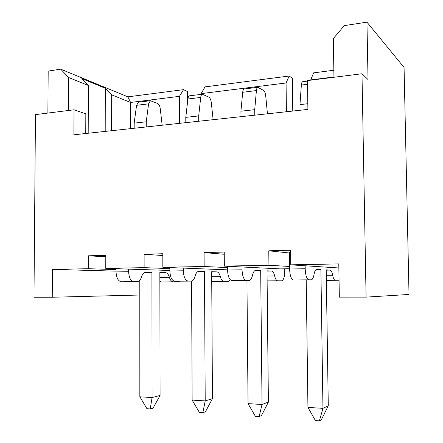 <?xml version="1.0" encoding="UTF-8"?>
<svg xmlns="http://www.w3.org/2000/svg" width="443" height="443" viewBox="0 0 443 443"><rect width="100%" height="100%" fill="white"/><g stroke="black" fill="none" stroke-linecap="round" stroke-linejoin="round"><path stroke-width="0.66" d="M139.805 295.016L52.252 297.236L52.435 269.41L116.049 271.138M338.856 267.971L290.774 264.836L338.79 263.912L339.327 297.126L366.09 297.115L361.986 73.765L307.492 80.582L307.896 109.41L73.903 134.794L74.031 109.792L35.462 114.621L33.978 297.247L52.252 297.236M366.09 297.115L409.022 294.457L404.066 67.458L366.954 22.15L368.033 79.563L361.986 73.765M290.774 264.836L290.591 250.206L268.785 250.81L268.94 265.252L224.341 266.11L224.241 252.039L204.073 252.599L204.151 266.498L162.847 267.29L162.819 253.745L144.119 254.26L144.125 267.65L105.766 268.386L105.799 255.323L88.406 255.805L88.356 268.718L52.435 269.41M169.868 270.463L105.766 268.386M289.595 268.724L280.281 268.879L224.341 266.11M204.073 252.599L224.252 254.271M267.118 280.945L281.814 280.801C283.658 279.915 284.622 276.836 284.716 271.565L284.683 268.807M227.541 266.271L227.569 270.047C227.896 276.449 229.363 279.976 231.982 280.629L249.376 280.463C250.744 280.054 251.768 278.359 252.444 275.385C253.119 272.456 254.11 270.8 255.412 270.413L260.694 270.573L262.034 404.503L268.392 402.1L267.013 270.834L271.565 271.022C272.899 271.21 273.924 272.855 274.649 275.95C275.38 279.046 276.393 280.657 277.678 280.79L281.543 280.829M246.945 280.524L248.041 403.617L255.401 416.348L259.116 416.608L262.034 404.503L248.041 403.617M267.445 113.796L265.75 96.137C265.407 93.207 264.687 91.319 263.591 90.461L257.804 87.293C257.067 87.603 256.602 88.7 256.408 90.582L254.725 109.665L240.926 111.204L242.698 92.271C242.902 90.4 243.384 89.309 244.148 88.999L244.475 88.954M240.926 111.204L240.975 116.67M242.022 266.985L242.044 269.804C242.365 276.266 243.794 279.821 246.33 280.48L248.999 280.508M254.725 109.665L254.78 115.169M289.185 76.019L286.067 82.979L201.133 93.617L205.043 86.883L289.185 76.019L292.352 78.267L292.768 111.049M68.427 110.495L68.604 77.514L60.713 69.163L127.861 96.845L183.546 89.658L187.588 91.635L187.633 101.275M305.138 265.772L305.183 268.746C305.498 275.452 306.728 279.145 308.871 279.832L311.44 279.821C312.586 279.395 313.439 277.645 313.993 274.56C314.541 271.531 315.361 269.815 316.452 269.422L320.898 269.604L322.958 408.346L328.28 405.777L326.209 269.892L330.029 270.103C331.148 270.302 332.023 272.002 332.654 275.208C333.286 278.403 334.144 280.076 335.224 280.214L339.05 280.042M290.619 252.615L289.395 252.643L289.595 269.006C289.916 275.651 291.195 279.311 293.438 279.993L311.124 279.865M306.202 279.915L307.94 407.399L315.41 420.568L319.397 420.85L322.958 408.346L307.94 407.399M307.813 103.728L299.966 104.603L301.356 85.056C301.517 83.129 301.921 82.01 302.569 81.706L302.846 81.667M299.966 104.603L300.044 110.257M328.28 405.777L321.313 419.848L319.397 420.85M315.959 269.682L320.898 269.604M268.785 250.81L289.401 252.986M289.567 266.476L268.94 265.252M227.569 269.842L162.847 267.29M227.552 267.572L204.151 266.498M116.055 269.565L88.356 268.718M169.863 268.602L144.125 267.65M60.713 69.163L48.182 71.085L47.883 113.065M366.954 22.15L344.277 25.633L333.33 38.569L333.956 77.27M127.861 96.845L130.591 102.455L111.664 94.841L105.307 88.246L81.822 78.599L88.378 85.471L88.196 133.243M68.604 77.514L88.378 85.471M105.307 88.246L105.201 131.399M111.664 94.841L111.592 130.707M183.546 89.658L179.443 96.336L130.591 102.455L130.58 128.647M179.443 96.336L179.542 123.331M286.067 82.979L286.416 111.736M201.133 93.617L201.139 94.365M333.95 76.977L310.748 79.884L310.753 80.172M310.748 79.884L313.622 72.862L333.839 70.254M74.031 109.792L85.826 113.84L85.748 133.509M183.336 268.098L183.347 270.789C183.673 277.019 185.268 280.452 188.137 281.084L191.586 281.061C193.137 280.663 194.311 279.024 195.103 276.15C195.884 273.32 197.013 271.72 198.492 271.337L204.494 271.481L205.209 400.915L212.452 398.661L211.676 271.714L216.86 271.886C218.377 272.063 219.54 273.652 220.348 276.648C221.162 279.644 222.303 281.2 223.77 281.327L211.737 281.449L228.488 281.327L230.299 279.782M169.857 267.566L169.868 271.016C170.195 277.196 171.829 280.596 174.763 281.222L191.16 281.1M191.603 281.061L192.135 400.09L199.383 412.405L202.855 412.649L205.209 400.915L192.135 400.09M213.127 119.688L211.305 102.621C210.929 99.791 210.12 97.969 208.88 97.167L202.318 94.221C201.482 94.536 200.945 95.61 200.712 97.432L198.685 115.928L185.789 117.367L187.893 99.01C188.131 97.2 188.679 96.131 189.543 95.815L189.914 95.766M185.789 117.367L185.811 122.656M223.77 281.327L228.178 281.355M198.685 115.928L198.713 121.255M212.452 398.661L205.436 411.768L202.855 412.649M197.827 271.587L204.494 271.481M144.119 254.26L162.825 255.522M128.636 269.128L128.631 271.709C128.963 277.728 130.702 281.039 133.847 281.643L137.646 281.621C139.357 281.233 140.653 279.644 141.538 276.864C142.413 274.128 143.665 272.572 145.298 272.207L151.916 272.329L152.076 397.565L160.078 395.444L159.84 272.539L165.566 272.694C167.238 272.866 168.517 274.4 169.398 277.301C170.284 280.203 171.535 281.709 173.163 281.831L161.474 281.947L159.857 281.322M161.474 281.947L178.042 281.853L179.603 281.222M116.055 268.718L116.049 271.919C116.376 277.888 118.148 281.172 121.36 281.77L137.18 281.659M139.8 280.269L139.838 396.79L146.971 408.717L150.221 408.944L152.076 397.565L139.838 396.79M162.177 125.219L160.25 108.696C159.845 105.96 158.959 104.21 157.597 103.452L150.365 100.705L148.582 103.845L146.256 121.786L134.174 123.137L136.56 105.323L138.388 102.2L138.797 102.15M134.174 123.137L134.168 128.254M173.163 281.831L178.042 281.853M146.256 121.786L146.262 126.942M160.078 395.444L153.073 408.119L150.221 408.944M144.562 272.451L151.916 272.329M88.406 255.805L105.794 256.79M268.392 402.1L261.392 415.672L259.116 416.608M254.825 270.667L260.694 270.573M271.565 271.022L267.013 271.094M274.649 275.95L267.068 276.05M277.678 280.79L267.118 280.895M338.463 280.264L326.369 280.38M330.029 270.103L326.214 270.164M332.654 275.208L326.292 275.291M335.224 280.214L326.369 280.303M308.871 279.832L293.438 279.993M305.183 268.746L289.595 269.006M301.356 85.056L307.542 84.297M242.698 92.271L256.408 90.582M216.86 271.886L211.682 271.969M220.348 276.648L211.71 276.759M188.137 281.084L174.763 281.222M183.347 270.789L169.868 271.016M187.893 99.01L200.712 97.432M165.566 272.694L159.84 272.783M169.398 277.301L159.851 277.429M133.847 281.643L121.36 281.77M128.631 271.709L116.049 271.919M136.56 105.323L148.582 103.845M246.33 280.48L231.982 280.629M242.044 269.804L227.569 270.047M302.569 81.706L307.497 81.091M244.148 88.999L257.804 87.293M189.543 95.815L202.318 94.221M138.388 102.2L150.365 100.705"/></g></svg>
